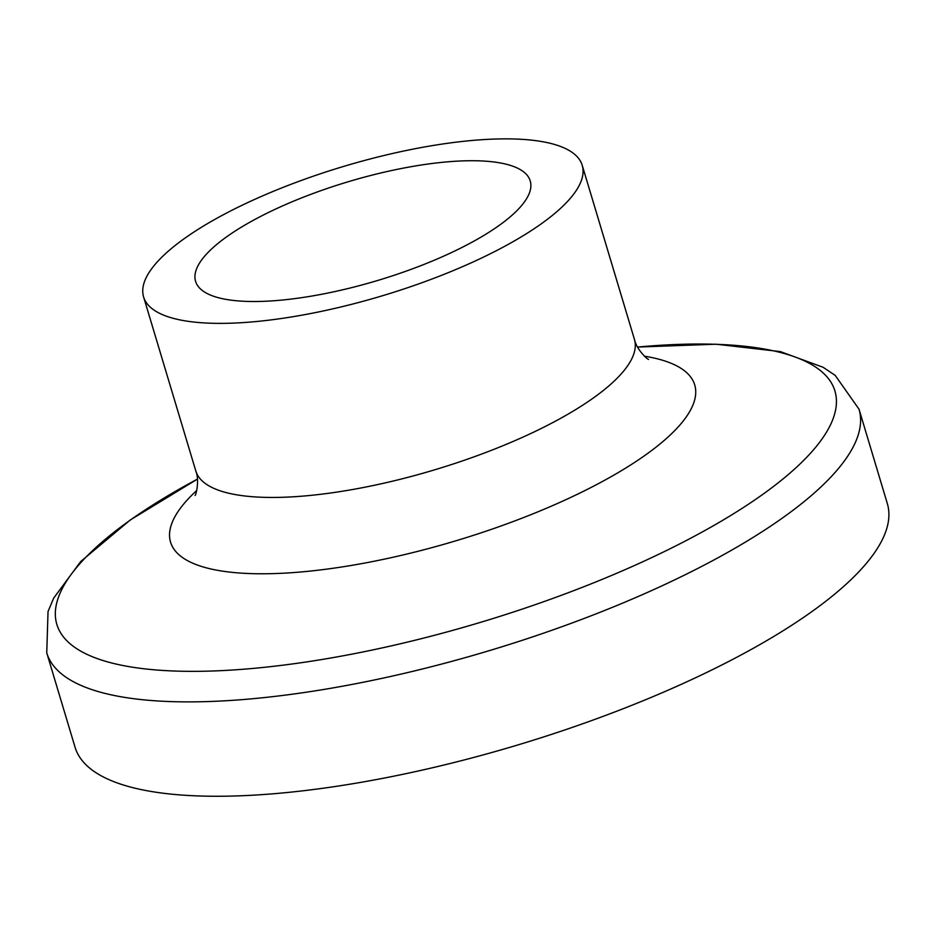 <?xml version="1.0" encoding="UTF-8"?>
<svg xmlns="http://www.w3.org/2000/svg" width="935" height="935" viewBox="0 0 935 935"><rect width="100%" height="100%" fill="white"/><g stroke="black" fill="none" stroke-linecap="round" stroke-linejoin="round"><path stroke-width="1.4" d="M46.75 652.875L75.069 747.252A424.022 125.033 -16.7 0 0 228.479 796.141A424.022 125.033 -16.7 0 0 674.965 687.155A424.022 125.033 -16.7 0 0 887.327 503.556L859.02 409.179L835.177 375.367L823.104 367.28L780.374 351.607L716.128 344.209L637.6 347.06A406.164 119.773 163.3 0 1 770.23 488.923A406.164 119.773 163.3 0 1 203.795 671.236A406.164 119.773 163.3 0 1 197.402 479.129L130.269 519.977L80.714 561.514L53.669 598.131L48.036 611.525L46.75 652.875A424.022 125.033 -16.7 0 0 200.16 701.764A424.022 125.033 -16.7 0 0 646.646 592.778A424.022 125.033 -16.7 0 0 859.02 409.179M226.434 323.311A228.97 67.519 -16.7 0 0 467.547 264.465A228.97 67.519 -16.7 0 0 582.225 165.32A228.97 67.519 -16.7 0 0 343.507 166.453A228.97 67.519 -16.7 0 0 143.593 296.921A228.97 67.519 -16.7 0 0 226.434 323.311M258.785 301.467A174.693 51.518 -16.7 0 0 442.734 256.564A174.693 51.518 -16.7 0 0 530.239 180.923A174.693 51.518 -16.7 0 0 348.1 181.776A174.693 51.518 -16.7 0 0 195.579 281.318A174.693 51.518 -16.7 0 0 258.785 301.467M196.747 490.489A273.604 80.679 -16.7 0 0 269.56 573.704A273.604 80.679 -16.7 0 0 615.546 474.138A273.604 80.679 -16.7 0 0 644.414 356.188M648.563 359.414C647.885 359.905 636.454 349.608 634.444 339.393A228.97 67.519 163.3 0 1 519.755 438.538A228.97 67.519 163.3 0 1 278.653 497.385A228.97 67.519 163.3 0 1 195.812 470.983L143.593 296.921M195.053 495.48C195.894 495.503 199.763 480.637 195.812 470.983M634.444 339.393L582.225 165.32"/></g></svg>
